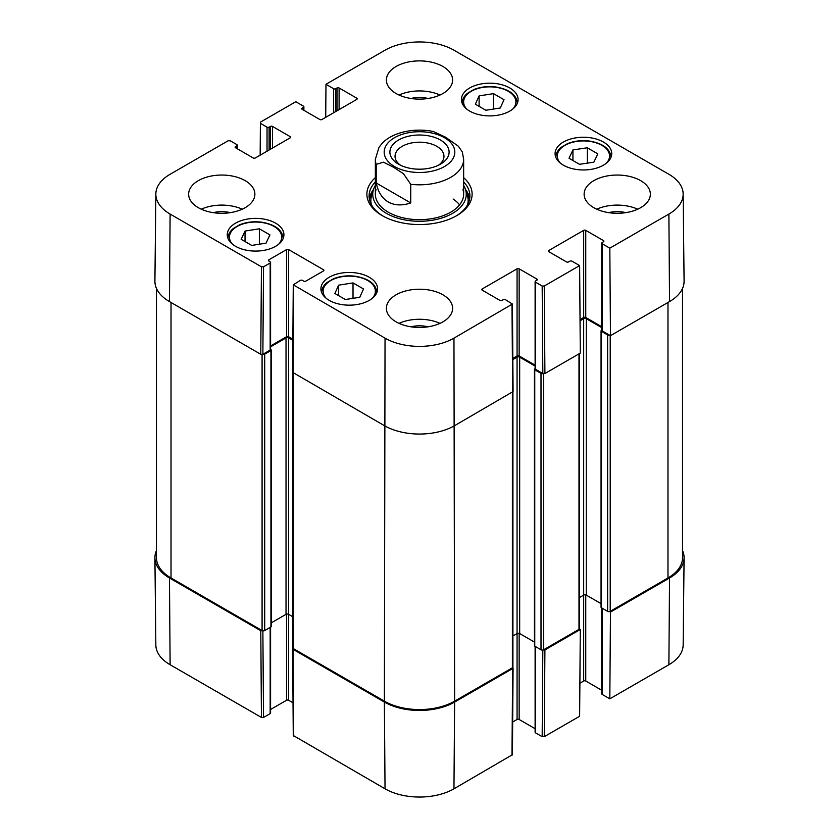 <?xml version="1.0" encoding="UTF-8"?>
<svg xmlns="http://www.w3.org/2000/svg" width="839" height="839" viewBox="0 0 839 839"><rect width="100%" height="100%" fill="white"/><g stroke="black" fill="none" stroke-linecap="round" stroke-linejoin="round"><path stroke-width="1.26" d="M609.586 611.568L610.477 612.082L609.817 698.824L668.882 664.729A48.746 28.138 0 0 0 683.156 645.002L684.089 557.883A49.679 28.683 180 0 1 669.543 577.977L610.477 612.082M682.526 550.573A49.679 28.683 180 0 1 684.089 557.883M262.701 630.792L260.782 630.708L169.457 577.977A49.679 28.683 180 0 1 154.911 557.883A49.679 28.683 180 0 1 156.474 550.573M512.786 667.456L512.65 668.557L454.623 702.065A49.679 28.683 180 0 1 384.377 702.065L293.052 649.334L292.905 648.232M542.823 650.057L542.172 736.684L544.249 736.684L579.634 716.254L580.294 629.502L544.91 649.931L543.001 650.015M580.294 629.502L579.403 628.988M542.172 736.684L535.544 732.856L535.544 646.628M535.114 646.387L535.114 732.258A1.468 0.849 0 0 0 535.544 732.856M535.114 728.703L519.152 719.484L519.152 633.351M534.443 642.087L519.677 633.56A1.835 1.059 0 0 0 517.065 633.56L517.065 719.484A1.468 0.849 180 0 1 519.152 719.484M517.065 719.484L512.671 722.033M292.622 648.736L293.272 735.488L385.038 788.807A48.746 28.138 0 0 0 453.962 788.807L512.419 754.712L513.08 667.97M293.031 702.799L288.626 700.261L288.626 614.337A1.835 1.059 0 0 0 286.026 614.337L271.259 622.863M286.55 614.127L286.55 700.261A1.468 0.849 180 0 1 288.626 700.261M286.55 700.261L270.588 709.469M270.158 627.404L270.158 713.632A1.468 0.849 0 0 0 270.588 713.024L270.588 627.153M270.158 713.632L263.53 717.45L262.869 630.823M154.911 557.883L155.844 645.002A48.746 28.138 0 0 0 170.118 664.729L261.443 717.45L263.53 717.45M609.817 698.824L602.15 694.398L602.15 608.17M601.72 607.929L601.72 693.801A1.468 0.849 0 0 0 602.15 694.398M601.72 690.245L585.758 681.027L585.758 594.893M601.049 603.629L586.283 595.103A1.835 1.059 0 0 0 583.682 595.103L583.682 681.027A1.468 0.849 180 0 1 585.758 681.027M583.682 681.027L579.885 683.219M410.743 184.307L410.743 202.933C402.07 205.838 394.582 205.513 388.279 201.979C382.06 198.287 378.043 191.963 376.218 183.007L376.218 164.381L383.496 162.179L393.481 167.234L403.465 173.715L410.743 184.307A44.152 25.495 180 0 0 463.652 159.316L462.299 151.922L458.335 146.185L445.519 137.187L433.333 131.503C412.484 127.287 390.943 133.202 381.808 143.763L378.997 147.37L375.348 159.316L375.348 194.176M410.743 202.933L376.218 183.007M400.56 165.252A24.457 14.116 180 0 1 395.043 156.316A24.457 14.116 180 0 1 410.145 143.27A24.457 14.116 180 0 1 436.794 146.332A24.457 14.116 180 0 1 443.957 156.316A24.457 14.116 180 0 1 438.44 165.252M440.433 140.019A29.606 17.095 -0 0 0 398.567 140.019A29.606 17.095 -0 0 0 398.567 164.192A29.606 17.095 -0 0 0 440.433 164.192A29.606 17.095 -0 0 0 440.433 140.019M353.02 282.911L363.518 288.973L359.774 297.268L345.364 299.523L334.866 293.472L338.61 285.176L353.02 282.911L353.02 298.327M572.932 149.94L587.29 147.779L597.788 153.841L593.876 162.158L579.508 164.318L569.02 158.256L572.932 149.94L572.932 160.522M563.378 165.178A28.337 16.361 180 0 1 555.082 153.61A28.337 16.361 180 0 1 583.42 137.25A28.337 16.361 180 0 1 611.746 153.61A28.337 16.361 180 0 1 594.264 168.723A28.337 16.361 180 0 1 563.378 165.178M260.163 155.173L260.405 122.148L295.789 101.718L303.456 106.144A1.468 0.849 180 0 1 303.886 106.742A1.468 0.849 180 0 1 303.456 107.35L303.456 110.045M260.405 123.343L267.033 127.171L267.033 151.209M269.109 150.003L269.109 127.171A1.468 0.849 180 0 1 267.033 127.171M269.109 127.171L270.41 126.427L270.41 149.258M272.497 148.052L272.497 126.427A1.468 0.849 -0 0 0 270.41 126.427M272.497 126.427L290.189 136.642L290.189 137.837A1.468 0.849 -0 0 0 290.619 137.239A1.468 0.849 -0 0 0 290.189 136.642M290.189 137.837L255.318 157.973A1.468 0.849 -0 0 1 253.242 157.973L235.549 147.758L235.549 146.552A1.468 0.849 -0 0 0 235.119 147.15A1.468 0.849 -0 0 0 235.549 147.758M235.549 146.552L236.85 145.797L236.85 148.503M263.53 266.792L270.158 262.974L270.158 350.094L262.869 354.299L263.53 266.792L261.443 266.792L170.118 214.071A48.746 28.138 180 0 1 155.844 193.998A48.746 28.138 180 0 1 170.118 174.271L228.145 140.774L230.222 140.774L236.85 144.602A1.468 0.849 180 0 1 237.28 145.199A1.468 0.849 180 0 1 236.85 145.797M268.847 261.013L268.847 259.817A1.468 0.849 -0 0 0 268.417 260.415A1.468 0.849 -0 0 0 268.847 261.013L270.158 261.768A1.468 0.849 180 0 1 270.588 262.366A1.468 0.849 180 0 1 270.158 262.974M268.847 259.817L286.55 249.603L286.55 336.733A1.468 0.849 180 0 1 288.626 336.733L288.626 249.603A1.468 0.849 -0 0 0 286.55 249.603M288.626 249.603L323.487 269.728L323.487 270.934A1.468 0.849 -0 0 0 323.927 270.336A1.468 0.849 -0 0 0 323.487 269.728M323.487 270.934L305.795 281.149A1.468 0.849 -0 0 1 303.718 281.149L302.418 280.394A1.468 0.849 180 0 0 300.331 280.394L293.272 284.82L292.622 372.327L384.377 425.656A49.679 28.683 -0 0 0 454.623 425.656L513.08 391.551L512.419 304.043L453.962 338.148A48.746 28.138 180 0 1 385.038 338.148L293.272 284.82M482.205 290.158L482.205 288.962A1.468 0.849 -0 0 0 481.775 289.56A1.468 0.849 -0 0 0 482.205 290.158L499.897 300.372A1.468 0.849 -0 0 0 501.984 300.372L503.285 299.628A1.468 0.849 180 0 1 505.361 299.628L512.419 304.043M482.205 288.962L517.065 268.826L517.065 355.956A1.468 0.849 180 0 1 519.152 355.956L519.152 268.826A1.468 0.849 -0 0 0 517.065 268.826M519.152 268.826L536.845 279.041L536.845 280.247A1.468 0.849 -0 0 0 537.275 279.649A1.468 0.849 -0 0 0 536.845 279.041M536.845 280.247L535.544 280.992A1.468 0.849 180 0 0 535.114 281.6A1.468 0.849 180 0 0 535.544 282.198L542.172 286.026L542.833 373.533L544.91 373.533L580.294 353.104L579.634 265.596L544.249 286.026L542.172 286.026M579.634 265.596L571.967 261.17A1.468 0.849 180 0 0 569.891 261.17L568.59 261.915A1.468 0.849 -0 0 1 566.503 261.915L548.811 251.7L548.811 250.504A1.468 0.849 -0 0 0 548.381 251.102A1.468 0.849 -0 0 0 548.811 251.7M548.811 250.504L583.682 230.368L583.682 317.499A1.468 0.849 180 0 1 585.758 317.499L585.758 230.368A1.468 0.849 -0 0 0 583.682 230.368M585.758 230.368L603.451 240.583L603.451 241.789A1.468 0.849 -0 0 0 603.881 241.192A1.468 0.849 -0 0 0 603.451 240.583M603.451 241.789L602.15 242.544A1.468 0.849 180 0 0 601.72 243.142A1.468 0.849 180 0 0 602.15 243.74L609.817 248.166L610.477 335.673L669.543 301.579A49.679 28.683 -0 0 0 684.089 281.117L683.156 193.998A48.746 28.138 180 0 1 668.882 214.071L609.817 248.166M325.721 117.324L325.972 84.288L385.038 50.193A48.746 28.138 180 0 1 453.962 50.193L668.882 174.271A48.746 28.138 180 0 1 683.156 193.998M325.972 84.288L333.639 88.714L333.639 112.751M335.715 111.556L335.715 88.714A1.468 0.849 180 0 1 333.639 88.714M335.715 88.714L337.016 87.969L337.016 110.8M339.103 109.594L339.103 87.969A1.468 0.849 -0 0 0 337.016 87.969M339.103 87.969L356.795 98.184L356.795 99.38A1.468 0.849 -0 0 0 357.225 98.782A1.468 0.849 -0 0 0 356.795 98.184M356.795 99.38L321.935 119.516A1.468 0.849 -0 0 1 319.848 119.516L302.155 109.301L302.155 108.095A1.468 0.849 -0 0 0 301.725 108.692A1.468 0.849 -0 0 0 302.155 109.301M302.155 108.095L303.456 107.35M235.549 246.299A28.337 16.361 180 0 1 227.254 234.731A28.337 16.361 180 0 1 255.58 218.371A28.337 16.361 180 0 1 283.918 234.731A28.337 16.361 180 0 1 266.424 249.844A28.337 16.361 180 0 1 235.549 246.299M469.714 111.105A28.337 16.361 180 0 1 461.419 99.537A28.337 16.361 180 0 1 489.745 83.176A28.337 16.361 180 0 1 518.082 99.537A28.337 16.361 180 0 1 500.589 114.649A28.337 16.361 180 0 1 469.714 111.105M396.081 93.528A33.12 19.119 180 0 1 386.38 80.009A33.12 19.119 180 0 1 419.5 60.89A33.12 19.119 180 0 1 452.62 80.009A33.12 19.119 180 0 1 432.169 97.67A33.12 19.119 180 0 1 396.081 93.528M198.34 207.694A33.12 19.119 180 0 1 188.639 194.176A33.12 19.119 180 0 1 221.758 175.047A33.12 19.119 180 0 1 254.878 194.176A33.12 19.119 180 0 1 234.427 211.837A33.12 19.119 180 0 1 198.34 207.694M396.081 321.851A33.12 19.119 180 0 1 386.38 308.333A33.12 19.119 180 0 1 419.5 289.214A33.12 19.119 180 0 1 452.62 308.333A33.12 19.119 180 0 1 432.169 326.004A33.12 19.119 180 0 1 396.081 321.851M593.823 207.694A33.12 19.119 180 0 1 584.122 194.176A33.12 19.119 180 0 1 617.242 175.047A33.12 19.119 180 0 1 650.361 194.176A33.12 19.119 180 0 1 629.911 211.837A33.12 19.119 180 0 1 593.823 207.694M329.213 300.372A28.337 16.361 180 0 1 320.918 288.805A28.337 16.361 180 0 1 349.255 272.455A28.337 16.361 180 0 1 377.581 288.805A28.337 16.361 180 0 1 360.088 303.917A28.337 16.361 180 0 1 329.213 300.372M375.348 177.648A52.616 30.382 -0 0 0 382.29 215.654A52.616 30.382 -0 0 0 456.71 215.654A52.616 30.382 -0 0 0 463.652 177.648M269.927 234.899L266.036 243.163L251.71 245.418L241.15 239.314L245.04 231.05L259.366 228.806L269.927 234.899M259.366 228.806L259.366 244.212M245.04 231.05L245.04 241.569M587.29 147.779L587.29 163.144M338.61 285.176L338.61 295.632M493.521 93.643L504.019 99.705L500.275 107.99L485.865 110.255L475.367 104.193L479.111 95.898L493.521 93.643L493.521 109.049M479.111 95.898L479.111 106.354M373.491 189.488A50.413 29.103 -0 0 0 369.307 198.675M469.693 198.675A50.413 29.103 -0 0 0 465.509 189.488M375.348 185.409A46.753 26.995 -0 0 0 373.481 189.52A46.753 26.995 -0 0 0 419.5 221.276A46.753 26.995 -0 0 0 465.519 189.52A46.753 26.995 -0 0 0 463.652 185.409M376.04 189.677A44.152 25.495 -0 0 0 419.5 219.661A44.152 25.495 -0 0 0 462.96 189.677M459.594 204.852A44.152 25.495 -0 0 0 453.133 199.021M610.477 335.673L602.15 330.87L602.15 243.74M601.72 243.142L601.72 330.272A1.468 0.849 -0 0 0 602.15 330.87M601.72 326.717L585.758 317.499M583.682 317.499L580.043 319.596M542.833 373.533L535.544 369.328L535.544 282.198M535.114 281.6L535.114 368.72A1.468 0.849 -0 0 0 535.544 369.328M535.114 365.175L519.152 355.956M517.065 355.956L512.828 358.4M292.863 339.176L288.626 336.733M286.55 336.733L270.588 345.941M270.158 350.094A1.468 0.849 -0 0 0 270.588 349.496L270.588 262.366M155.844 193.998L154.911 281.117A49.679 28.683 -0 0 0 169.457 301.579L260.782 354.299L262.869 354.299M625.758 212.645A21.772 12.575 -0 0 0 608.726 212.645M637.724 209.194A33.12 19.119 -0 0 0 596.76 209.194M428.016 98.478A21.772 12.575 -0 0 0 410.984 98.478M439.982 95.027A33.12 19.119 -0 0 0 399.018 95.027M230.274 212.645A21.772 12.575 -0 0 0 213.242 212.645M242.24 209.194A33.12 19.119 -0 0 0 201.276 209.194M428.016 326.811A21.772 12.575 -0 0 0 410.984 326.811M439.982 323.361A33.12 19.119 -0 0 0 399.018 323.361M463.652 181.927A50.413 29.103 180 0 1 469.913 195.969A50.413 29.103 180 0 1 455.913 216.105M383.087 216.105A50.413 29.103 180 0 1 369.087 195.969A50.413 29.103 180 0 1 375.348 181.927M682.526 288.427L682.526 557.704A49.679 28.683 180 0 1 667.98 577.977L610.215 611.327A1.835 1.059 180 0 1 607.614 611.327L601.374 607.719A1.101 0.64 180 0 1 601.049 607.268L601.049 330.87A1.101 0.64 180 0 1 601.374 330.419L601.72 330.22M609.586 335.16A1.835 1.059 180 0 1 607.614 334.929L601.374 331.321A1.101 0.64 180 0 1 601.049 330.87M601.72 327.619L586.283 318.705A1.835 1.059 0 0 0 583.682 318.705L580.053 320.792M583.682 318.705L583.682 595.103L579.529 597.494M579.529 353.544L579.529 628.6A1.835 1.059 180 0 1 578.994 629.355L543.609 649.785A1.835 1.059 180 0 1 541.008 649.785L534.758 646.177A1.101 0.64 180 0 1 534.443 645.726L534.443 369.328A1.101 0.64 180 0 1 534.758 368.877L535.114 368.678M543.001 373.617A1.835 1.059 180 0 1 541.008 373.386L534.758 369.779A1.101 0.64 180 0 1 534.443 369.328M535.114 366.077L519.677 357.162A1.835 1.059 0 0 0 517.065 357.162L512.839 359.606M517.065 357.162L517.065 633.56L512.923 635.952M512.923 391.939L512.923 667.057A1.835 1.059 180 0 1 512.388 667.813L454.623 701.163A49.679 28.683 180 0 1 384.377 701.163L293.314 648.578A1.835 1.059 180 0 1 292.769 647.834L292.769 372.705M292.863 340.372L288.626 337.928A1.835 1.059 0 0 0 286.026 337.928L270.588 346.843M292.769 616.728L288.626 614.337L288.626 337.928M270.588 349.444L270.934 349.643A1.101 0.64 180 0 1 270.934 350.545L264.694 354.152A1.835 1.059 180 0 1 262.701 354.383M271.259 350.094L271.259 626.502A1.101 0.64 180 0 1 270.934 626.953L264.694 630.561A1.835 1.059 180 0 1 262.083 630.561L171.02 577.977A49.679 28.683 180 0 1 156.474 557.704L156.474 288.427M544.249 736.684L544.91 649.931M512.65 668.557L511.989 755.31M293.713 736.086L293.052 649.334M384.377 702.065L385.038 788.807M260.782 630.708L261.443 717.45M169.457 577.977L170.118 664.729M454.623 702.065L453.962 788.807M669.543 577.977L668.882 664.729M376.218 164.381A44.152 25.495 180 0 1 375.348 159.316M394.519 166.531A35.322 20.398 180 0 1 410.355 132.415A35.322 20.398 180 0 1 453.616 157.386A35.322 20.398 180 0 1 394.519 166.531M326.235 298.348A26.124 15.081 180 0 1 349.255 276.125A26.124 15.081 180 0 1 372.264 298.348M560.4 163.154A26.124 15.081 180 0 1 580.452 141.025A26.124 15.081 180 0 1 608.632 159.966A26.124 15.081 180 0 1 606.429 163.154M611.012 157.218L611.012 157.312A27.593 15.931 -0 0 0 611.012 157.218C610.142 148.786 602.958 143.396 589.45 141.057C581.479 140.092 574.149 140.962 567.447 143.679L561.155 147.37C557.641 150.296 555.858 153.579 555.817 157.218A27.593 15.931 -0 0 0 555.817 157.312L555.817 157.218M232.571 244.264A26.124 15.081 180 0 1 255.58 222.052A26.124 15.081 180 0 1 278.6 244.264M283.183 238.339L283.183 238.433A27.593 15.931 -0 0 0 283.183 238.339C282.313 229.896 275.119 224.516 261.621 222.178C253.651 221.202 246.309 222.083 239.618 224.789L233.326 228.481C229.802 231.407 228.03 234.689 227.988 238.339A27.593 15.931 -0 0 0 227.988 238.433L227.988 238.339M376.847 292.412L376.847 292.507A27.593 15.931 -0 0 0 376.847 292.412C375.977 283.981 368.793 278.59 355.285 276.251C347.315 275.286 339.984 276.157 333.282 278.873L326.99 282.565C323.476 285.491 321.694 288.773 321.652 292.412A27.593 15.931 -0 0 0 321.652 292.517L321.652 292.412M466.736 109.07A26.124 15.081 180 0 1 489.745 86.857A26.124 15.081 180 0 1 512.765 109.07M517.348 103.145L517.348 103.239A27.593 15.931 -0 0 0 517.348 103.145C516.478 94.702 509.294 89.322 495.786 86.983C487.816 86.008 480.485 86.878 473.783 89.595L467.491 93.286C463.977 96.212 462.195 99.495 462.153 103.145A27.593 15.931 -0 0 0 462.153 103.239L462.153 103.145M373.24 190.296A50.088 28.914 -0 0 0 369.506 199.682M469.494 199.682A50.088 28.914 -0 0 0 465.76 190.296M373.481 189.52L371.625 195.508A48.641 28.086 -0 0 0 371.425 204.737M467.575 204.737A48.641 28.086 -0 0 0 467.375 195.508L465.519 189.52M261.443 266.792L260.782 354.299M169.457 301.579L170.118 214.071M293.052 372.936L293.713 285.428M511.989 304.651L512.65 392.159M544.91 373.533L544.249 286.026M454.623 701.163L453.962 338.148M669.543 301.579L668.882 214.071M384.377 701.163L385.038 338.148M667.98 577.977L667.98 302.48M610.215 611.327L610.215 335.527M607.614 611.327L607.614 334.929M601.374 607.719L601.374 331.321M586.283 595.103L586.283 318.705M578.994 629.355L578.994 353.848M543.609 649.785L543.609 373.764M541.008 649.785L541.008 373.386M534.758 646.177L534.758 369.779M519.677 633.56L519.677 357.162M512.388 667.813L512.388 392.306M293.314 648.578L293.314 373.082M286.026 614.337L286.026 337.928M270.934 626.953L270.934 350.545M264.694 630.561L264.694 354.152M262.083 630.561L262.083 354.54M171.02 577.977L171.02 302.48M463.652 159.316L463.652 194.176M303.886 110.297L303.886 106.742M237.28 148.755L237.28 145.199"/></g></svg>

